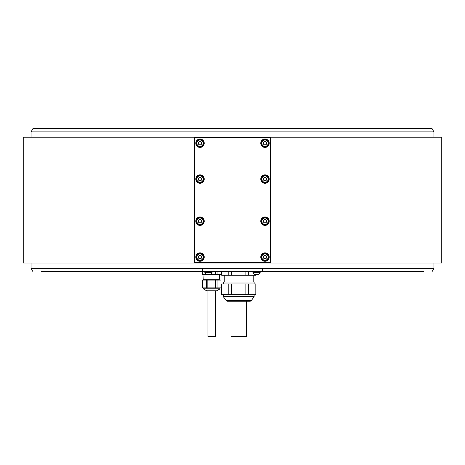 <?xml version="1.0" encoding="UTF-8"?>
<svg xmlns="http://www.w3.org/2000/svg" width="465" height="465" viewBox="0 0 465 465"><rect width="100%" height="100%" fill="white"/><g stroke="black" fill="none" stroke-linecap="round" stroke-linejoin="round"><path stroke-width="0.7" d="M266.619 257.999L266.619 256.128L264.992 255.186L263.37 256.128L263.37 257.999L264.992 258.941L266.619 257.999M261.417 257.064A3.575 3.575 0 0 0 264.992 260.638A3.575 3.575 0 0 0 268.567 257.064A3.575 3.575 0 0 0 264.992 253.489A3.575 3.575 0 0 0 261.417 257.064M260.766 257.064A4.226 4.226 0 0 0 264.992 261.289A4.226 4.226 0 0 0 269.218 257.064A4.226 4.226 0 0 0 264.992 252.838A4.226 4.226 0 0 0 260.766 257.064M270.188 137.884L194.812 137.884L194.812 262.394L270.188 262.394L270.188 137.884L270.514 137.559L270.188 137.233L194.812 137.233L194.486 137.559L194.812 137.884M195.782 257.064A4.226 4.226 0 0 0 200.008 261.289A4.226 4.226 0 0 0 204.234 257.064A4.226 4.226 0 0 0 200.008 252.838A4.226 4.226 0 0 0 195.782 257.064M260.766 221.195A4.226 4.226 0 0 0 264.992 225.415A4.226 4.226 0 0 0 269.218 221.195A4.226 4.226 0 0 0 264.992 216.969A4.226 4.226 0 0 0 260.766 221.195M195.782 221.195A4.226 4.226 0 0 0 200.008 225.415A4.226 4.226 0 0 0 204.234 221.195A4.226 4.226 0 0 0 200.008 216.969A4.226 4.226 0 0 0 195.782 221.195M195.782 179.083A4.226 4.226 0 0 0 200.008 183.309A4.226 4.226 0 0 0 204.234 179.083A4.226 4.226 0 0 0 200.008 174.857A4.226 4.226 0 0 0 195.782 179.083M260.766 179.083A4.226 4.226 0 0 0 264.992 183.309A4.226 4.226 0 0 0 269.218 179.083A4.226 4.226 0 0 0 264.992 174.857A4.226 4.226 0 0 0 260.766 179.083M260.766 143.214A4.226 4.226 0 0 0 264.992 147.434A4.226 4.226 0 0 0 269.218 143.214A4.226 4.226 0 0 0 264.992 138.989A4.226 4.226 0 0 0 260.766 143.214M195.782 143.214A4.226 4.226 0 0 0 200.008 147.434A4.226 4.226 0 0 0 204.234 143.214A4.226 4.226 0 0 0 200.008 138.989A4.226 4.226 0 0 0 195.782 143.214M203.583 257.064A3.575 3.575 0 0 0 200.008 253.489A3.575 3.575 0 0 0 196.433 257.064A3.575 3.575 0 0 0 200.008 260.638A3.575 3.575 0 0 0 203.583 257.064A3.575 3.575 0 0 0 200.008 253.489A3.575 3.575 0 0 0 196.433 257.064A3.575 3.575 0 0 0 200.008 260.638A3.575 3.575 0 0 0 203.583 257.064M201.63 256.128L200.008 255.186L198.381 256.128L198.381 257.999L200.008 258.941L201.63 257.999L201.63 256.128M268.567 221.195A3.575 3.575 0 0 0 264.992 217.62A3.575 3.575 0 0 0 261.417 221.195A3.575 3.575 0 0 0 264.992 224.769A3.575 3.575 0 0 0 268.567 221.195A3.575 3.575 0 0 0 264.992 217.62A3.575 3.575 0 0 0 261.417 221.195A3.575 3.575 0 0 0 264.992 224.769A3.575 3.575 0 0 0 268.567 221.195M266.619 220.253L264.992 219.317L263.37 220.253L263.37 222.131L264.992 223.066L266.619 222.131L266.619 220.253M203.583 221.195A3.575 3.575 0 0 0 200.008 217.62A3.575 3.575 0 0 0 196.433 221.195A3.575 3.575 0 0 0 200.008 224.769A3.575 3.575 0 0 0 203.583 221.195A3.575 3.575 0 0 0 200.008 217.62A3.575 3.575 0 0 0 196.433 221.195A3.575 3.575 0 0 0 200.008 224.769A3.575 3.575 0 0 0 203.583 221.195M201.63 220.253L200.008 219.317L198.381 220.253L198.381 222.131L200.008 223.066L201.63 222.131L201.63 220.253M203.583 179.083A3.575 3.575 0 0 0 200.008 175.508A3.575 3.575 0 0 0 196.433 179.083A3.575 3.575 0 0 0 200.008 182.658A3.575 3.575 0 0 0 203.583 179.083A3.575 3.575 0 0 0 200.008 175.508A3.575 3.575 0 0 0 196.433 179.083A3.575 3.575 0 0 0 200.008 182.658A3.575 3.575 0 0 0 203.583 179.083M201.63 178.147L200.008 177.206L198.381 178.147L198.381 180.019L200.008 180.961L201.63 180.019L201.63 178.147M268.567 179.083A3.575 3.575 0 0 0 264.992 175.508A3.575 3.575 0 0 0 261.417 179.083A3.575 3.575 0 0 0 264.992 182.658A3.575 3.575 0 0 0 268.567 179.083A3.575 3.575 0 0 0 264.992 175.508A3.575 3.575 0 0 0 261.417 179.083A3.575 3.575 0 0 0 264.992 182.658A3.575 3.575 0 0 0 268.567 179.083M266.619 178.147L264.992 177.206L263.37 178.147L263.37 180.019L264.992 180.961L266.619 180.019L266.619 178.147M268.567 143.214A3.575 3.575 0 0 0 264.992 139.64A3.575 3.575 0 0 0 261.417 143.214A3.575 3.575 0 0 0 264.992 146.783A3.575 3.575 0 0 0 268.567 143.214A3.575 3.575 0 0 0 264.992 139.64A3.575 3.575 0 0 0 261.417 143.214A3.575 3.575 0 0 0 264.992 146.783A3.575 3.575 0 0 0 268.567 143.214M266.619 142.273L264.992 141.337L263.37 142.273L263.37 144.15L264.992 145.086L266.619 144.15L266.619 142.273M203.583 143.214A3.575 3.575 0 0 0 200.008 139.64A3.575 3.575 0 0 0 196.433 143.214A3.575 3.575 0 0 0 200.008 146.783A3.575 3.575 0 0 0 203.583 143.214A3.575 3.575 0 0 0 200.008 139.64A3.575 3.575 0 0 0 196.433 143.214A3.575 3.575 0 0 0 200.008 146.783A3.575 3.575 0 0 0 203.583 143.214M201.63 142.273L200.008 141.337L198.381 142.273L198.381 144.15L200.008 145.086L201.63 144.15L201.63 142.273M194.161 137.884L194.161 263.045L23.25 263.045L23.25 137.233L194.161 137.233L194.161 137.884L194.486 137.559M194.161 137.233L194.812 137.233M270.188 137.233L270.839 137.233L270.839 137.884L270.514 137.559M270.839 137.884L270.839 263.045L194.812 263.045L194.161 262.394M194.161 263.045L194.812 263.045M270.839 137.233L441.75 137.233L441.75 263.045L270.839 263.045M423.539 271.618L202.542 271.618L202.542 268.369L31.05 268.369L31.05 263.045M202.542 268.369L262.458 268.369L262.458 271.618M31.05 131.903L32.922 128.654L432.078 128.654L433.95 131.903L31.05 131.903L31.05 137.233M433.95 263.045L433.95 268.369L262.458 268.369M202.542 271.618L41.461 271.618M367.623 271.618L285.684 271.618M91.919 271.618L46.919 271.618M179.316 271.618L169.074 271.618M184.774 271.618L280.226 271.618M373.081 271.618L418.082 271.618M97.377 271.618L162.576 271.618M222.439 271.618L221.66 271.781L221.66 275.263L228.803 275.263L228.803 271.781L228.024 271.618M233.151 271.618L228.803 271.781M231.593 271.781L231.593 275.263L245.886 275.263L245.886 271.781L244.323 271.618M249.455 271.618L245.886 271.781M248.67 271.781L248.67 275.263L255.82 275.263L255.82 274.478M43.071 128.654L421.929 128.654L43.071 128.654M220.997 271.618L220.997 274.612L220.956 271.618M220.956 274.612L215.574 274.612L215.574 271.618M217.085 271.618L217.085 274.612M215.574 274.612L206.326 274.612L206.326 274.298M206.326 274.612L202.415 274.612L202.415 271.618M202.455 271.618L202.455 274.612M219.37 274.612L219.37 279.291L203.81 279.291L204.042 274.612M203.385 280.07L203.385 279.291L220.021 279.291L220.021 280.07M220.956 280.07L220.997 287.864L220.956 280.07L220.956 287.864L215.574 287.864L215.574 280.07L220.956 280.07M215.574 280.07L207.832 280.07L207.832 287.864L202.415 287.864L202.415 280.07L207.832 280.07M207.832 287.864L215.574 287.864M202.455 280.07L202.455 287.864M206.326 287.864L206.326 280.07M217.085 280.07L217.085 287.864M220.021 287.864L219.893 288.98L216.795 290.77A0.651 0.651 90 0 1 216.475 290.858L206.937 290.858A0.651 0.651 -90 0 1 206.611 290.77L203.519 288.98L203.385 287.864M216.795 290.77L206.611 290.77L207.936 290.858L207.936 336.346L215.475 336.346L215.475 290.858L216.475 290.858M222.171 271.618L221.712 271.769M221.584 271.781L221.66 275.263M228.803 275.263L231.593 275.263M245.886 275.263L248.67 275.263M255.82 275.263L255.895 274.478M254.14 283.97L254.14 282.017L223.34 282.017L223.34 283.97M255.895 283.97L221.584 283.97L221.584 294.624L255.895 294.624L255.895 283.97M221.66 283.97L221.66 294.624M228.803 294.624L228.803 283.97M231.593 283.97L231.593 294.624M245.886 294.624L245.886 283.97M248.67 283.97L248.67 294.624M255.82 294.624L255.82 283.97M251.222 300.716L226.252 300.716L227.304 301.256L250.17 301.256L251.222 300.716L254.018 296.873L223.462 296.873L223.34 296.496L254.14 296.496L254.018 296.873M233.831 301.256L228.925 301.256M231.006 301.256L231.006 336.346L246.473 336.346L246.473 301.256M204.815 271.618L204.815 272.42L212.092 272.42L212.092 271.618M212.092 272.42A3.894 3.894 0 0 1 210.273 274.478L206.634 274.478A3.894 3.894 0 0 1 204.815 272.42M252.908 271.618L252.908 272.42L260.185 272.42L260.185 271.618M260.185 272.42A3.894 3.894 0 0 1 258.366 274.478L254.727 274.478A3.894 3.894 0 0 1 252.908 272.42M194.812 262.394L194.486 262.719M270.188 262.394L270.514 262.719L270.188 263.045M270.839 262.394L270.514 262.719M261.807 257.064A3.185 3.185 0 0 0 264.992 260.249A3.185 3.185 0 0 0 268.177 257.064A3.185 3.185 0 0 0 264.992 253.878A3.185 3.185 0 0 0 261.807 257.064M203.193 257.064A3.185 3.185 0 0 0 200.008 253.878A3.185 3.185 0 0 0 196.823 257.064A3.185 3.185 0 0 0 200.008 260.249A3.185 3.185 0 0 0 203.193 257.064M268.177 221.195A3.185 3.185 0 0 0 264.992 218.009A3.185 3.185 0 0 0 261.807 221.195A3.185 3.185 0 0 0 264.992 224.374A3.185 3.185 0 0 0 268.177 221.195M203.193 221.195A3.185 3.185 0 0 0 200.008 218.009A3.185 3.185 0 0 0 196.823 221.195A3.185 3.185 0 0 0 200.008 224.374A3.185 3.185 0 0 0 203.193 221.195M203.193 179.083A3.185 3.185 0 0 0 200.008 175.898A3.185 3.185 0 0 0 196.823 179.083A3.185 3.185 0 0 0 200.008 182.268A3.185 3.185 0 0 0 203.193 179.083M268.177 179.083A3.185 3.185 0 0 0 264.992 175.898A3.185 3.185 0 0 0 261.807 179.083A3.185 3.185 0 0 0 264.992 182.268A3.185 3.185 0 0 0 268.177 179.083M268.177 143.214A3.185 3.185 0 0 0 264.992 140.029A3.185 3.185 0 0 0 261.807 143.214A3.185 3.185 0 0 0 264.992 146.394A3.185 3.185 0 0 0 268.177 143.214M203.193 143.214A3.185 3.185 0 0 0 200.008 140.029A3.185 3.185 0 0 0 196.823 143.214A3.185 3.185 0 0 0 200.008 146.394A3.185 3.185 0 0 0 203.193 143.214M203.385 288.759L220.021 288.759L203.385 288.759M433.95 131.903L433.95 137.233M432.078 271.618L433.95 268.369M32.922 271.618L31.05 268.369M253.227 275.263L253.227 282.017M223.34 296.496L223.34 294.624M226.252 300.716L223.462 296.873M254.14 296.496L254.14 294.624M224.246 275.263L224.246 282.017"/></g></svg>
